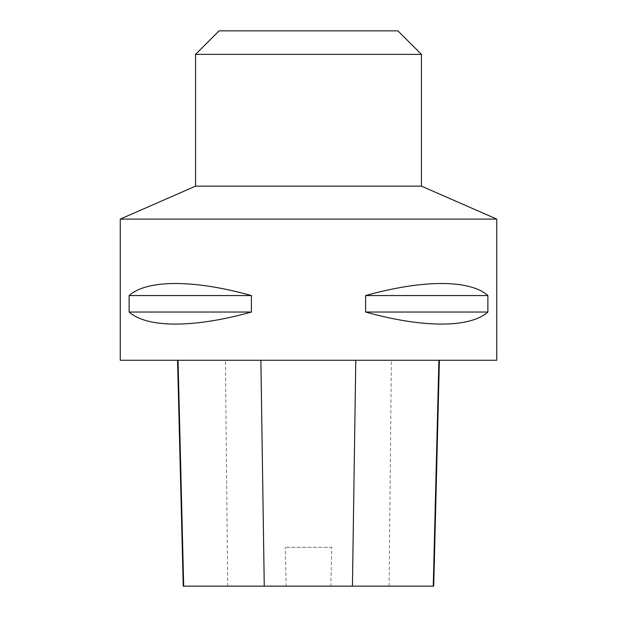 <?xml version="1.0" encoding="UTF-8"?>
<svg xmlns="http://www.w3.org/2000/svg" width="617" height="617" viewBox="0 0 617 617"><rect width="100%" height="100%" fill="white"/><g stroke="black" fill="none" stroke-linecap="round" stroke-linejoin="round"><path stroke-width="0.46" stroke-dasharray="3.08 2.31" d="M496.739 219.089L120.261 219.089M496.739 360.266L120.261 360.266M129.13 295.558L129.13 312.032C147.093 328.105 194.062 328.105 251.404 312.032L251.404 295.558C194.062 279.486 147.093 279.486 129.13 295.558L251.404 295.558M365.596 295.558L365.596 312.032C422.938 328.105 469.907 328.105 487.87 312.032L487.87 295.558C469.907 279.486 422.938 279.486 365.596 295.558L487.87 295.558M178.043 360.266L439.389 360.266L178.043 360.266M433.712 586.15L330.835 586.15L331.753 547.325L285.262 547.325L331.753 547.325M183.234 586.15L286.18 586.15L285.262 547.325M286.18 586.15L330.835 586.15M251.404 312.032L129.13 312.032M487.87 312.032L365.596 312.032M195.558 186.149L421.442 186.149M219.089 30.85L397.911 30.85M195.558 54.381L421.442 54.381M389.111 586.15L391.379 360.266M227.712 586.15L225.429 360.266"/><path stroke-width="0.93" d="M120.261 219.089L496.739 219.089L421.442 186.149L195.558 186.149L120.261 219.089L120.261 360.266L496.739 360.266L496.739 219.089M487.87 295.558L487.87 312.032C469.907 328.105 422.938 328.105 365.596 312.032L365.596 295.558C422.938 279.486 469.907 279.486 487.87 295.558L365.596 295.558M251.404 295.558L251.404 312.032C194.062 328.105 147.093 328.105 129.13 312.032L129.13 295.558C147.093 279.486 194.062 279.486 251.404 295.558L129.13 295.558M177.557 360.266L183.234 586.15L433.712 586.15L439.389 360.266M129.13 312.032L251.404 312.032M365.596 312.032L487.87 312.032M195.558 54.381L421.442 54.381L397.911 30.85L219.089 30.85L195.558 54.381L195.558 186.149M421.442 54.381L421.442 186.149M183.681 586.15L178.043 360.266M264.253 586.15L260.883 360.266M352.43 586.15L355.793 360.266M433.257 586.15L438.903 360.266"/></g></svg>
